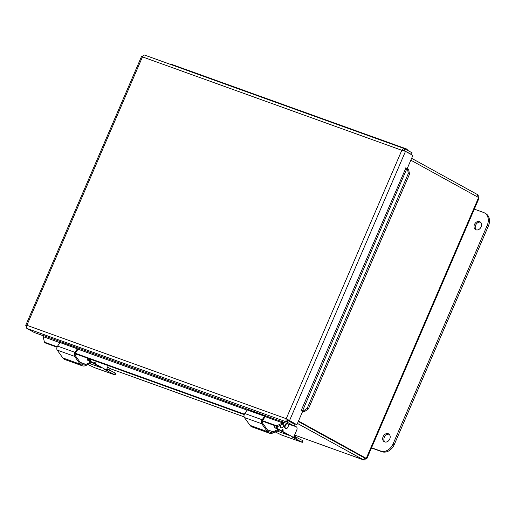 <?xml version="1.0" encoding="UTF-8"?>
<svg xmlns="http://www.w3.org/2000/svg" width="515" height="515" viewBox="0 0 515 515"><rect width="100%" height="100%" fill="white"/><g stroke="black" fill="none" stroke-linecap="round" stroke-linejoin="round"><path stroke-width="0.77" d="M384.673 441.922A4.487 3.508 118.9 0 1 384.274 441.748A4.487 3.508 118.9 0 1 383.366 436.121A4.487 3.508 118.9 0 1 388.606 433.881A4.487 3.508 118.9 0 1 389.643 439.263A4.487 3.508 118.9 0 1 384.673 441.922M389.16 434.287A4.487 3.508 -61.1 0 0 384.557 436.778A4.487 3.508 -61.1 0 0 384.911 441.999M476.021 229.812A4.487 3.508 118.9 0 1 475.622 229.639A4.487 3.508 118.9 0 1 474.714 224.012A4.487 3.508 118.9 0 1 479.954 221.772A4.487 3.508 118.9 0 1 480.991 227.154A4.487 3.508 118.9 0 1 476.021 229.812M480.508 222.177A4.487 3.508 -61.1 0 0 475.905 224.669A4.487 3.508 -61.1 0 0 476.259 229.89M474.315 209.142L483.495 212.45A10.86 8.485 118.9 0 1 484.454 212.882A10.86 8.485 118.9 0 1 487.242 225.28L393.035 444.02A10.86 8.485 118.9 0 1 380.733 451.069L371.547 447.76M371.463 447.96L381.918 451.726A10.86 8.485 -61.1 0 0 394.22 444.67L488.426 225.937A10.86 8.485 -61.1 0 0 485.645 213.538L484.454 212.882M298.385 421.27L366.262 458.369L298.494 421.025M410.828 160.184L478.596 197.535L479.021 198.204L366.925 458.492M110.744 368.843L107.603 367.189M297.451 423.439L363.738 459.959L294.593 435.059M364.781 457.191L364.446 457.932L298.294 421.476M476.974 196.64L477.785 194.76L411.64 158.305M478.158 197.297L478.338 195.861L477.785 194.76M364.466 457.944L363.603 459.895C364.511 460.223 365.296 459.535 365.953 457.835C367.124 458.485 367.227 458.665 366.262 458.369L478.596 197.535M181.254 68.27A2.897 1.79 109.8 0 1 182.252 68.199L192.629 71.933A2.897 1.79 109.8 0 0 191.632 72.01A2.897 1.79 -70.2 0 1 192.629 71.933L203 75.673A2.897 1.79 -70.2 0 1 203.303 75.834M180.611 68.038A2.897 1.79 -70.2 0 1 181.608 67.967A2.897 1.79 -70.2 0 1 181.911 68.135M202.646 75.975A2.897 1.79 109.8 0 1 203.644 75.905L214.021 79.638A2.897 1.79 109.8 0 0 213.023 79.709A2.897 1.79 -70.2 0 1 214.021 79.638L224.398 83.379A2.897 1.79 -70.2 0 1 224.701 83.539M202.002 75.744A2.897 1.79 -70.2 0 1 203 75.673M224.038 83.681A2.897 1.79 109.8 0 1 225.036 83.604L235.413 87.344A2.897 1.79 109.8 0 0 234.415 87.415A2.897 1.79 -70.2 0 1 235.413 87.344L245.79 91.078A2.897 1.79 -70.2 0 1 246.093 91.245M223.401 83.449A2.897 1.79 -70.2 0 1 224.398 83.379M245.43 91.38A2.897 1.79 109.8 0 1 246.434 91.31L256.805 95.05A2.897 1.79 109.8 0 0 255.807 95.121A2.897 1.79 -70.2 0 1 256.805 95.05L267.182 98.783A2.897 1.79 -70.2 0 1 267.485 98.951M244.792 91.149A2.897 1.79 -70.2 0 1 245.79 91.078M266.828 99.086A2.897 1.79 109.8 0 1 267.826 99.015L278.197 102.749A2.897 1.79 109.8 0 0 277.199 102.82A2.897 1.79 -70.2 0 1 278.197 102.749L288.574 106.489A2.897 1.79 -70.2 0 1 288.876 106.65M266.184 98.854A2.897 1.79 -70.2 0 1 267.182 98.783M288.22 106.792A2.897 1.79 109.8 0 1 289.218 106.721L299.595 110.455A2.897 1.79 109.8 0 0 298.597 110.525A2.897 1.79 -70.2 0 1 299.595 110.455L309.966 114.188A2.897 1.79 -70.2 0 1 310.275 114.356M287.576 106.56A2.897 1.79 -70.2 0 1 288.574 106.489M309.612 114.491A2.897 1.79 109.8 0 1 310.609 114.42L320.987 118.16A2.897 1.79 109.8 0 0 319.989 118.231A2.897 1.79 -70.2 0 1 320.987 118.16L331.364 121.894A2.897 1.79 -70.2 0 1 331.666 122.061M308.968 114.266A2.897 1.79 -70.2 0 1 309.966 114.188M331.003 122.197A2.897 1.79 109.8 0 1 332.001 122.126L342.378 125.86A2.897 1.79 109.8 0 0 341.381 125.937A2.897 1.79 -70.2 0 1 342.378 125.86L352.756 129.6A2.897 1.79 -70.2 0 1 353.058 129.767M330.366 121.965A2.897 1.79 -70.2 0 1 331.364 121.894M352.402 129.902A2.897 1.79 109.8 0 1 353.399 129.832L363.77 133.565A2.897 1.79 109.8 0 0 362.772 133.636A2.897 1.79 -70.2 0 1 363.77 133.565L374.148 137.305A2.897 1.79 -70.2 0 1 374.45 137.466M351.758 129.671A2.897 1.79 -70.2 0 1 352.756 129.6M373.793 137.608A2.897 1.79 109.8 0 1 374.791 137.531L385.169 141.271A2.897 1.79 109.8 0 0 384.171 141.342A2.897 1.79 -70.2 0 1 385.169 141.271L395.539 145.005A2.897 1.79 -70.2 0 1 395.842 145.172M373.15 137.376A2.897 1.79 -70.2 0 1 374.148 137.305M394.542 145.076A2.897 1.79 -70.2 0 1 395.539 145.005M181.608 67.967L171.231 64.233A2.897 1.79 109.8 0 0 170.233 64.304M405.395 149.131A2.897 1.79 -70.2 0 1 406.56 148.977L396.183 145.236A2.897 1.79 109.8 0 0 395.185 145.307M406.56 148.977A2.897 1.79 -70.2 0 1 407.481 150.277M406.876 152.131L403.998 150.303L403.779 150.811M287.827 419.59L287.518 420.304L290.486 421.94L290.647 421.566M57.036 347.194L45.262 342.951L44.419 342.134L43.305 337.293L43.582 336.804A0.908 0.56 109.8 0 0 43.517 335.561L294.387 426.182L287.003 422.113L26.909 328.454C26.201 327.855 26.188 326.806 26.864 325.3C25.679 325.062 25.441 325.248 26.149 325.847L26.542 326.066M44.419 342.134L57.223 346.75M75.287 353.251L244.413 414.157M262.483 420.665L276.697 425.783L277.54 426.6L282.851 424.064L282.008 423.246L276.697 425.783M282.008 423.246L282.284 422.757A0.908 0.56 109.8 0 0 282.214 421.521L282.22 421.521M282.851 424.064L283.128 423.575A2.697 1.674 109.8 0 0 283.604 422.287M303.953 411.968L308.414 408.904L307.217 408.286L302.756 411.356L303.953 411.968L302.466 411.434M302.756 411.356L301.114 410.68L405.878 167.98M307.217 408.286L408.356 173.439L409.554 174.051L408.517 169.165L407.326 168.553L408.356 173.439M407.326 168.553L405.691 167.877M308.414 408.904L409.554 174.051M75.093 353.696L244.232 414.607M262.29 421.109L277.54 426.6M410.603 154.185L411.408 154.474L412.116 152.826L404.558 148.687L144.638 55.099C143.801 54.796 143.073 55.395 142.462 56.888L26.864 325.3L286.224 418.695C285.793 420.292 286.05 421.431 287.003 422.113L287.711 420.472L295.095 424.54L294.387 426.182M406.934 152.009L411.408 154.474M405.176 151.262L405.485 151.365L289.501 420.684L288.175 420.208L296.885 424.753L286.224 418.695L401.822 150.29L405.485 151.365L412.876 155.433L407.236 168.521M296.885 424.753L302.595 411.498L301.114 410.687M43.749 335.928L34.293 332.523L26.909 328.454M287.492 419.5L286.224 418.695M404.159 150.889L405.485 151.365M404.05 150.329L404.732 148.758C403.651 148.371 402.679 148.88 401.822 150.29L142.462 56.888C141.406 56.354 141.297 56.232 142.14 56.528C141.297 56.232 141.406 56.354 142.462 56.888L142.365 56.837M141.567 56.373L25.75 325.306L26.561 325.995M142.539 56.676L142.14 56.528M279.31 429.761A3.618 2.24 -70.2 0 1 279.098 429.703A3.618 2.24 -70.2 0 1 278.898 429.613L276.954 428.538A1.809 1.12 -70.2 0 1 276.684 426.336L277.965 426.8A1.809 1.12 109.8 0 0 278.242 429.001L280.179 430.07A3.618 2.24 109.8 0 0 280.385 430.16A3.618 2.24 109.8 0 0 282.001 429.871L282.452 429.574A0.908 0.56 -70.2 0 1 282.857 429.504A0.908 0.56 -70.2 0 1 283.044 430.624L282.69 431.454L293.563 437.447L291.606 436.817L302.292 442.353L281.724 435.072L275.171 431.905M283.044 430.624L281.763 430.16A0.908 0.56 109.8 0 0 281.827 429.974M278.184 426.298L277.965 426.8M294.535 425.841L296.363 426.851A2.607 1.616 -70.2 0 1 296.762 430.025L293.563 437.447M282.69 431.454L280.231 430.572L288.638 435.201L277.019 431.016M279.194 429.967L280.321 430.366M294.117 436.16L302.975 440.763L302.292 442.353M280.405 430.173L280.231 430.572M278.203 429.381L273.143 431.821A9.051 5.601 -70.2 0 1 269.854 432.124A9.051 5.601 -70.2 0 1 268.038 430.707L262.386 422.854A1.809 1.12 -70.2 0 1 262.631 420.42L265.071 416.873L264.601 416.223L247.219 409.959L244.78 413.513A2.968 1.835 109.8 0 0 244.374 417.498L250.032 425.358A10.203 6.322 109.8 0 0 252.08 426.954L269.461 433.212A10.203 6.322 109.8 0 0 273.175 432.87L279.465 429.832M264.601 416.223L262.161 419.77A2.968 1.835 109.8 0 0 261.755 423.761L267.414 431.615A10.203 6.322 109.8 0 0 269.461 433.212M263.834 421.663L262.199 422.455M277.514 429.111A3.618 2.24 -70.2 0 1 277.302 429.053A3.618 2.24 -70.2 0 1 277.102 428.963L275.158 427.894A1.809 1.12 -70.2 0 1 274.881 425.693L276.169 426.15A1.809 1.12 109.8 0 0 276.439 428.358L278.383 429.426A3.618 2.24 109.8 0 0 278.583 429.516A3.618 2.24 109.8 0 0 278.847 429.581M287.28 423.871A2.44 1.513 109.8 0 0 287.061 423.761A2.44 1.513 109.8 0 0 286.121 423.871A2.44 1.513 109.8 0 0 284.595 426.922A2.44 1.513 109.8 0 0 285.407 428.358A2.44 1.513 109.8 0 0 285.645 428.409M286.572 424.032A2.44 1.513 109.8 0 0 285.085 426.407A2.44 1.513 109.8 0 0 285.857 428.519A2.44 1.513 109.8 0 0 288.11 426.735A2.44 1.513 109.8 0 0 287.512 423.922A2.44 1.513 109.8 0 0 286.572 424.032M280.083 425.39A2.44 1.513 109.8 0 0 280.772 427.572A2.44 1.513 109.8 0 0 280.842 427.598A2.44 1.513 109.8 0 0 281.074 427.65M280.636 425.12A2.44 1.513 109.8 0 0 281.293 427.765A2.44 1.513 109.8 0 0 283.437 426.24A2.44 1.513 109.8 0 0 283.25 423.343M92.121 362.348A3.618 2.24 -70.2 0 1 91.908 362.29A3.618 2.24 -70.2 0 1 91.709 362.2L89.764 361.131A1.809 1.12 -70.2 0 1 89.488 358.929L90.775 359.393A1.809 1.12 109.8 0 0 91.046 361.594L92.99 362.663A3.618 2.24 109.8 0 0 93.189 362.753A3.618 2.24 109.8 0 0 94.805 362.463L95.262 362.167A0.908 0.56 -70.2 0 1 95.668 362.09A0.908 0.56 -70.2 0 1 95.854 363.217L95.5 364.047L106.373 370.04L104.416 369.403L115.103 374.946L94.535 367.665L87.981 364.498M95.854 363.217L94.573 362.753A0.908 0.56 109.8 0 0 94.638 362.566M108.266 365.644L106.373 370.04M95.5 364.047L93.041 363.159L101.449 367.794L89.829 363.609M92.005 362.554L93.131 362.959M106.927 368.753L115.785 373.356L115.103 374.946M93.215 362.76L93.041 363.159M91.013 361.968L85.954 364.414A9.051 5.601 -70.2 0 1 82.664 364.717A9.051 5.601 -70.2 0 1 80.849 363.3L75.19 355.44A1.809 1.12 -70.2 0 1 75.435 353.007L77.881 349.46L77.411 348.81L60.03 342.552L57.59 346.099A2.968 1.835 109.8 0 0 57.184 350.091L62.843 357.944A10.203 6.322 109.8 0 0 64.89 359.547L82.271 365.805A10.203 6.322 109.8 0 0 85.986 365.463L92.275 362.425M77.411 348.81L74.971 352.363A2.968 1.835 109.8 0 0 74.566 356.354L80.224 364.208A10.203 6.322 109.8 0 0 82.271 365.805M76.645 354.256L75.01 355.047M90.325 361.704A3.618 2.24 -70.2 0 1 90.112 361.646A3.618 2.24 -70.2 0 1 89.913 361.556L87.968 360.481A1.809 1.12 -70.2 0 1 87.692 358.279L88.979 358.743A1.809 1.12 109.8 0 0 89.249 360.944L91.194 362.019A3.618 2.24 109.8 0 0 91.393 362.109A3.618 2.24 109.8 0 0 91.657 362.174M488.426 225.937L487.242 225.28M394.22 444.67L393.035 444.02M381.918 451.726L380.733 451.069M110.352 368.701L244.078 416.854L110.551 368.785M294.599 435.046L363.603 459.895M359.927 455.447L361.292 455.936M283.128 423.575L282.284 422.757L264.768 416.455M247.123 410.101L77.578 349.041M59.933 342.687L43.582 336.804M406.959 168.431L302.389 411.234L303.586 411.846M278.898 429.613L280.179 430.07M276.954 428.538L278.242 429.001M294.947 436.482L294.258 438.078M295.559 436.707L294.876 438.297M296.724 437.222L296.035 438.812M302.408 440.351L301.726 441.941M262.161 419.77L244.78 413.513M261.755 423.761L244.374 417.498M267.414 431.615L250.032 425.358M273.143 431.821L267.337 429.729M275.158 427.894L276.439 428.358M277.102 428.963L278.383 429.426M91.709 362.2L92.99 362.663M89.764 361.131L91.046 361.594M107.751 369.075L107.069 370.665M108.369 369.3L107.687 370.89M109.534 369.809L108.845 371.399M115.218 372.944L114.53 374.534M74.971 352.363L57.59 346.099M74.566 356.354L57.184 350.091M80.224 364.208L62.843 357.944M85.954 364.414L80.147 362.322M87.968 360.481L89.249 360.944M89.913 361.556L91.194 362.019M280.385 430.16L279.098 429.703M278.583 429.516L277.302 429.053M285.407 428.358L285.857 428.519M287.061 423.761L287.512 423.922M280.842 427.598L281.293 427.765M93.189 362.753L91.908 362.29M91.393 362.109L90.112 361.646"/></g></svg>
